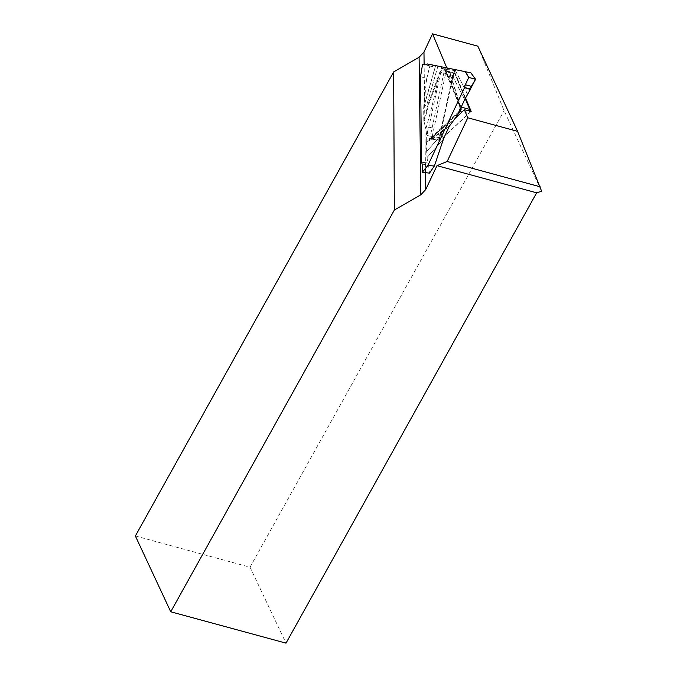 <?xml version="1.0" encoding="UTF-8"?>
<svg xmlns="http://www.w3.org/2000/svg" width="677" height="677" viewBox="0 0 677 677"><rect width="100%" height="100%" fill="white"/><g stroke="black" fill="none" stroke-linecap="round" stroke-linejoin="round"><path stroke-width="0.51" stroke-dasharray="3.38 2.54" d="M456.306 117.358L432.713 139.293L432.222 136.483L446.837 67.92M471.167 111.4L440.058 140.418L439.568 137.609L454.123 70.789L447.048 68.411M465.522 97.962L454.123 70.789M477.835 46.18L504.103 110.715L541.634 191.219M135.366 535.981L250.025 567.199L504.103 110.715M250.025 567.199L286.016 643.15M460.969 107.406L452.143 79.48A2.657 1.701 165.2 0 0 451.872 80.191A2.657 2.023 -18.3 0 1 452.101 79.378A230.383 91.945 102.4 0 1 448.868 68.377L448.656 69.232L448.589 68.318L445.576 67.751A240.081 95.812 -77.6 0 0 446.82 73.15L444.848 68.402L442.589 68.157L440.769 72.211L426.984 135.468L427.136 140.384L428.896 140.114L457.914 113.465L460.013 108.802L459.488 104.884L446.82 73.15A2.657 2.116 -22.6 0 0 446.744 74.698L459.581 106.018A2.657 2.099 -23.6 0 1 459.488 104.884M465.201 98.554L454.783 73.556C454.098 72.651 453.421 73.294 452.744 75.486L439.221 137.549C438.933 139.817 439.288 140.672 440.287 140.114L468.56 113.474L469.643 111.028M469.813 111.07L468.899 113.203L440.625 139.843C439.754 140.317 439.449 139.589 439.712 137.659L453.235 75.587C453.793 73.717 454.377 73.175 454.978 73.945L465.217 98.529M454.385 73.108L454.978 73.945L446.135 71.051A2.657 2.116 -22.6 0 1 444.772 69.951A2.657 2.116 -22.6 0 1 444.848 68.402M431.021 139.606L441.531 132.21A2.657 2.403 -119.5 0 1 441.81 131.236L431.249 138.683L426.578 142.441L431.021 139.606A2.657 2.31 -130 0 1 431.249 138.683A236.011 94.188 102.4 0 1 454.453 119.939M458.371 113.321L431.139 138.717L430.31 138.633A2.657 2.2 152.4 0 0 427.136 140.384A240.081 95.812 -77.6 0 0 426.696 140.884L426.578 142.441M449.41 126.252L449.376 125.795L449.325 126.227M439.712 137.659L430.318 136.187L430.31 138.633L431.139 138.717A2.657 2.116 45.7 0 0 429.404 139.174A2.657 2.116 45.7 0 0 428.896 140.114M456.391 115.192A2.657 2.099 46.7 0 0 454.69 115.623A2.657 2.099 46.7 0 0 454.123 117.036A240.081 95.812 -77.6 0 1 457.55 115.065M448.656 69.232A231.407 92.351 -77.6 0 0 451.872 80.191L460.825 107.804M470.93 72.93L454.919 69.613L467.485 94.306M464.701 99.502L453.235 77.178L454.919 69.613M454.521 69.528L453.133 77.186L452.101 79.378A2.657 1.202 -154.8 0 0 452.143 79.48L453.175 77.288L464.642 99.612M448.868 68.377L454.419 69.511M426.984 135.468L430.318 136.187L443.841 72.913L444.924 70.899A2.657 2.006 -137.5 0 1 442.589 68.157A240.081 95.812 -77.6 0 0 442.766 67.175L445.576 67.751M442.766 67.175L441.7 66.955L437.714 78.007L438.256 78.261L441.929 66.998M437.714 78.007L428.228 103.919L427.162 103.708L437.926 66.185L441.7 66.955M437.926 66.185L427.111 103.699L423.675 107.77L435.624 65.72L437.875 66.177M435.624 65.72L427.458 63.96M446.135 71.051L444.924 70.899L446.135 71.051L448.106 75.799A2.657 2.116 -22.6 0 1 446.752 74.698L444.772 69.951L445.661 70.594M448.106 75.799L460.927 107.076A2.657 2.099 -23.6 0 1 459.581 106.027L460.013 108.802A240.081 95.812 -77.6 0 0 460.275 109.285M460.368 109.073L459.776 108.836L458.473 112.06A2.657 2.099 46.7 0 0 457.914 113.465M459.15 111.663A2.657 2.099 46.7 0 0 458.473 112.052L429.396 139.183L430.64 138.971M458.304 99.13A2.657 1.87 159.8 0 0 458.058 99.917A236.011 94.188 102.4 0 1 447.285 68.081M423.675 107.77L427.119 103.886L428.186 104.106A230.383 91.945 102.4 0 1 423.827 120.557L423.853 121.031L424.403 120.701A231.407 92.351 -77.6 0 0 428.744 104.3L428.186 104.106A2.657 2.437 101.5 0 1 428.228 103.919A2.657 0.491 21.4 0 0 428.744 104.3L438.256 78.261A236.011 94.188 102.4 0 1 425.816 128.842L426.612 134.528A240.081 95.812 -77.6 0 0 428.795 127.158L432.129 127.877M420.535 76.552L422.626 64.197L429.802 66.058L426.628 78.862L420.569 76.535M426.628 78.862L423.734 107.034M423.827 120.557L423.667 107.973M423.853 121.031L425.816 128.842M426.696 140.884L426.612 134.528M449.376 125.795A231.407 92.351 -77.6 0 0 441.81 131.236A2.657 2.183 51.6 0 0 441.607 132.125A2.657 1.236 -0.7 0 0 441.531 132.21L441.556 134.621L426.654 151.436L426.552 142.872M426.654 151.436L441.565 134.74L443.714 138.32M443.46 139.013L427.043 157.403L426.662 151.555M427.043 157.403L427.678 162.929L421.61 162.218M424.403 120.701L423.76 121.014M453.235 75.587L440.769 72.211M422.169 164.147L428.541 164.985L427.847 163.089L421.653 162.268M428.541 164.985L429.497 173.1M439.72 140.367L440.211 140.19M426.129 64.916L432.544 66.574L433.618 65.669L427.39 64.061M432.544 66.574L429.802 66.058M432.222 136.483L439.568 137.609M440.634 140.173L433.288 139.047M425.494 172.618L424.124 64.501M431.139 138.717L440.287 140.114M468.899 113.203L461.968 112.018M470.913 72.93L475.584 79.311M467.545 94.196L455.046 69.638M443.799 138.125L441.632 134.537L441.607 132.125A230.383 91.945 102.4 0 1 449.189 126.675M427.052 157.529L443.384 139.234M426.662 78.997L429.87 66.075M435.582 65.711L423.751 106.797M432.713 139.293L440.058 140.418M430.665 138.98L439.771 140.376M445.703 70.603L454.436 73.124"/><path stroke-width="1.02" d="M394.336 210.065L170.739 611.771L135.366 535.981L393.659 71.923L394.336 210.065L420.849 194.764L425.715 189.568L436.97 165.67L447.167 161.481L467.765 117.773L464.388 109.742L471.167 111.4L465.522 97.962M464.388 109.742L456.306 117.358M467.765 117.773L517.592 131.338L477.835 46.18L432.544 33.85L423.971 52.044L419.097 57.24L393.659 71.923M517.592 131.338L541.634 191.219L536.666 192.81L286.016 643.15L170.739 611.771M446.837 67.92L432.544 33.85M447.167 161.481L540.161 186.793M436.97 165.67L536.666 192.81M465.319 84.735L468.746 77.449L465.226 71.669L427.458 63.96L426.129 64.916L422.592 64.188L420.519 76.636L421.61 162.218L422.169 164.147L422.27 172.144L427.872 165.476L464.557 87.604L465.319 84.735L471.344 86.368L470.422 89.059C468.247 88.018 462.856 88.628 465.319 84.735L468.822 77.423L475.576 79.319L470.422 89.059L464.566 87.46M465.217 98.529L469.736 109.369L469.813 111.07M427.872 165.476L434.338 166.026L429.455 173.143L434.397 165.975L443.714 138.32L449.325 126.227L457.55 115.065L464.642 99.612L470.363 89.525L464.557 87.604M470.93 72.93L465.327 71.694L468.814 77.423L475.559 79.251L470.93 72.93M469.643 111.028L469.584 109.09L465.201 98.554M471.344 86.368L475.559 79.251M470.363 89.525L470.422 89.059M460.927 107.076L461.147 109.268L460.182 111.62A2.657 2.099 46.7 0 0 459.15 111.663M461.147 109.268L460.368 109.073M449.41 126.252L449.376 125.795M427.872 165.603L422.321 172.203L429.455 173.143M425.715 189.568L425.494 172.618M424.124 64.501L423.971 52.044M420.849 194.764L419.097 57.24M461.968 112.018L460.182 111.62L458.371 113.321M461.105 107.118L469.736 109.369M470.938 72.921L475.584 79.268M434.406 165.967L429.497 173.134M422.592 64.188L420.527 76.611"/></g></svg>
